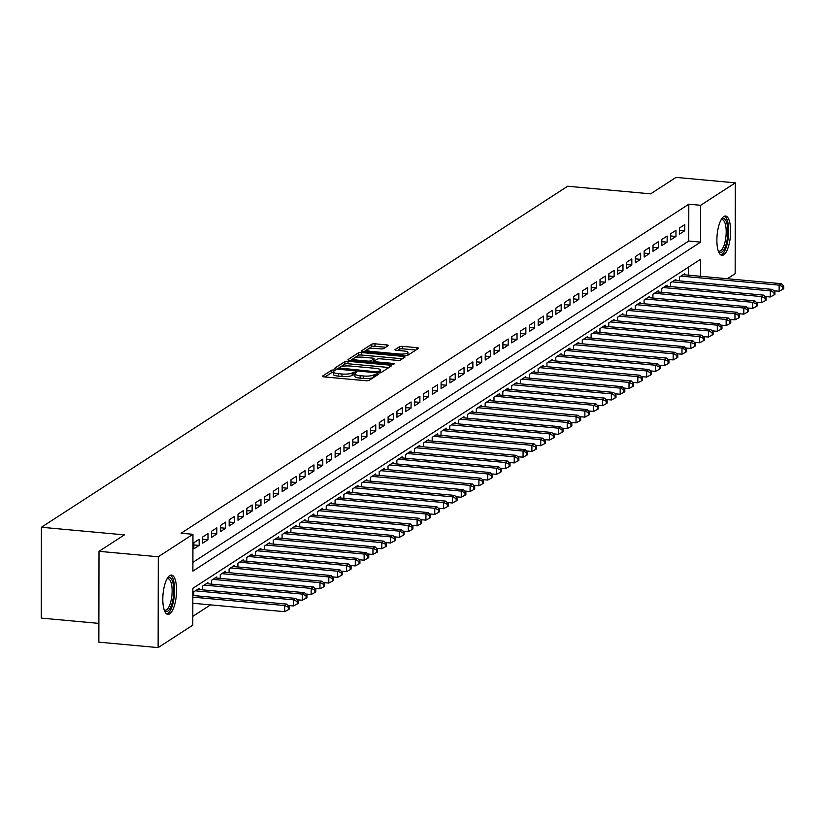 <?xml version="1.0" encoding="UTF-8"?>
<svg xmlns="http://www.w3.org/2000/svg" width="825" height="825" viewBox="0 0 825 825"><rect width="100%" height="100%" fill="white"/><g stroke="black" fill="none" stroke-linecap="round" stroke-linejoin="round"><path stroke-width="1.24" d="M333.97 369.899L331.733 370.147L322.523 376.107A2.485 0.598 0.1 0 0 322.369 376.324A2.485 0.598 0.1 0 0 323.988 376.891L365.877 380.727A2.485 0.598 0.1 0 0 369.074 380.377L378.283 374.416L377.262 373.869L373.828 374.89A7.951 1.918 0.1 0 1 363.608 376.004L360.123 375.684A7.951 1.918 0.1 0 1 354.946 373.869A7.951 1.918 0.1 0 1 355.441 373.199L356.751 372.281L355.616 371.889L352.182 372.9A7.951 1.918 0.1 0 1 341.963 374.014L338.477 373.694A7.951 1.918 0.1 0 1 333.3 371.889A7.951 1.918 0.1 0 1 333.795 371.219L335.105 370.301L333.97 369.899M333.3 372.333L331.733 372.601L324.968 376.973M354.946 374.313L352.182 375.354L352.182 372.9M723.721 254.843A19.738 6.672 -84.8 0 1 721.958 255.348A19.738 6.672 -84.8 0 1 716.935 237.641A19.738 6.672 -84.8 0 1 723.793 216.542A19.738 6.672 -84.8 0 1 725.557 216.037A19.738 6.672 -84.8 0 1 730.579 233.753A19.738 6.672 -84.8 0 1 723.721 254.843M169.661 613.893A19.738 6.672 -84.8 0 1 167.888 614.398A19.738 6.672 -84.8 0 1 162.865 596.681A19.738 6.672 -84.8 0 1 169.723 575.592A19.738 6.672 -84.8 0 1 171.497 575.087A19.738 6.672 -84.8 0 1 176.519 592.804A19.738 6.672 -84.8 0 1 169.661 613.893M388.204 345.685A2.485 0.598 0.1 0 0 388.358 345.479A2.485 0.598 0.1 0 0 386.739 344.912L374.993 343.829A2.485 0.598 0.1 0 0 371.797 344.18L361.567 350.811A2.485 0.598 0.1 0 0 361.412 351.017A2.485 0.598 0.1 0 0 363.031 351.584L404.92 355.431A2.485 0.598 0.1 0 0 408.117 355.08L418.347 348.449A2.485 0.598 0.1 0 0 418.502 348.243A2.485 0.598 0.1 0 0 416.883 347.676L402.683 346.376A2.485 0.598 0.1 0 0 399.496 346.727L395.113 349.563A2.485 0.598 0.1 0 0 394.958 349.769A2.485 0.598 0.1 0 0 396.577 350.336L403.621 350.976A6.641 1.609 0.1 0 1 407.942 352.492A6.641 1.609 0.1 0 1 398.98 353.987L371.394 351.45A6.641 1.609 0.1 0 1 367.073 349.944A6.641 1.609 0.1 0 1 376.035 348.449L380.634 348.872A2.485 0.598 0.1 0 0 383.831 348.521L388.204 345.685M700.538 276.282L700.559 259.308L192.854 588.318L192.792 625.144L158.132 647.604L98.856 642.159L99.01 551.327L124.4 534.878L41.405 527.257L567.662 186.233L650.647 193.854L676.036 177.396L735.312 182.841L735.158 273.673L727.341 278.737M99.01 551.327L158.297 556.762L192.947 534.301L192.885 571.127L700.59 242.117L700.662 205.291L735.312 182.841M192.906 562.351L688.741 241.034L688.803 204.208L181.098 533.218L192.947 534.301M688.803 204.208L700.662 205.291M348.037 361.298A2.485 0.598 0.1 0 0 344.84 361.649L334.61 368.28A2.485 0.598 0.1 0 0 334.455 368.486A2.485 0.598 0.1 0 0 336.074 369.053L377.974 372.89A2.485 0.598 0.1 0 0 381.16 372.549L391.39 365.918A2.485 0.598 0.1 0 0 391.545 365.712A2.485 0.598 0.1 0 0 389.926 365.145L348.037 361.298L348.026 363.753A2.485 0.598 0.1 0 0 344.84 364.103L340.478 366.929M348.088 359.545L358.318 352.914A2.485 0.598 0.1 0 1 361.515 352.564L403.404 356.41A2.485 0.598 0.1 0 1 405.023 356.978A2.485 0.598 0.1 0 1 404.869 357.184L400.486 360.02A2.485 0.598 0.1 0 1 397.299 360.37L380.304 358.813A2.485 0.598 0.1 0 0 377.108 359.164L374.21 361.041A2.485 0.598 0.1 0 0 374.055 361.247A2.485 0.598 0.1 0 0 375.674 361.814L393.36 363.443L394.494 363.835L392.143 364.227L349.552 360.319A2.485 0.598 0.1 0 1 347.933 359.752A2.485 0.598 0.1 0 1 348.088 359.545L348.088 359.958M199.165 539.282L193.865 542.716L193.854 548.852L199.155 545.428L199.165 539.282M207.993 533.569L202.692 536.993L202.682 543.139L207.983 539.705L207.993 533.569M216.82 527.845L211.53 531.279L211.52 537.415L216.81 533.981L216.82 527.845M225.658 522.122L220.358 525.556L220.347 531.692L225.638 528.258L225.658 522.122M234.486 516.398L229.185 519.832L229.175 525.968L234.475 522.534L234.486 516.398M243.313 510.675L238.013 514.109L238.002 520.245L243.303 516.811L243.313 510.675M252.141 504.952L246.84 508.386L246.83 514.522L252.13 511.088L252.141 504.952M260.968 499.228L255.678 502.662L255.667 508.808L260.958 505.374L260.968 499.228M269.806 493.515L264.505 496.949L264.495 503.085L269.796 499.651L269.806 493.515M278.633 487.792L273.333 491.226L273.323 497.362L278.623 493.927L278.633 487.792M287.461 482.068L282.16 485.502L282.15 491.638L287.451 488.204L287.461 482.068M296.288 476.345L290.988 479.779L290.978 485.915L296.278 482.481L296.288 476.345M305.116 470.621L299.826 474.055L299.815 480.191L305.106 476.757L305.116 470.621M313.954 464.898L308.653 468.332L308.643 474.468L313.943 471.044L313.954 464.898M322.781 459.185L317.481 462.608L317.47 468.755L322.771 465.321L322.781 459.185M331.609 453.461L326.308 456.895L326.298 463.031L331.598 459.597L331.609 453.461M340.436 447.738L335.146 451.172L335.136 457.308L340.426 453.874L340.436 447.738M349.264 442.014L343.973 445.448L343.963 451.584L349.253 448.15L349.264 442.014M358.102 436.291L352.801 439.725L352.791 445.861L358.091 442.427L358.102 436.291M366.929 430.567L361.628 434.002L361.618 440.137L366.919 436.703L366.929 430.567M375.757 424.844L370.456 428.278L370.446 434.414L375.746 430.99L375.757 424.844M384.584 419.131L379.294 422.555L379.283 428.701L384.574 425.267L384.584 419.131M393.422 413.407L388.121 416.842L388.111 422.978L393.412 419.543L393.422 413.407M402.249 407.684L396.949 411.118L396.938 417.254L402.239 413.82L402.249 407.684M411.077 401.961L405.776 405.395L405.766 411.531L411.067 408.097L411.077 401.961M419.904 396.237L414.604 399.671L414.593 405.807L419.894 402.373L419.904 396.237M428.732 390.514L423.442 393.948L423.431 400.084L428.722 396.65L428.732 390.514M437.57 384.79L432.269 388.224L432.259 394.371L437.559 390.937L437.57 384.79M446.397 379.077L441.097 382.511L441.086 388.647L446.387 385.213L446.397 379.077M455.225 373.354L449.924 376.788L449.914 382.924L455.214 379.49L455.225 373.354M464.052 367.63L458.762 371.064L458.741 377.2L464.042 373.766L464.052 367.63M472.88 361.907L467.589 365.341L467.579 371.477L472.869 368.043L472.88 361.907M481.718 356.183L476.417 359.618L476.407 365.753L481.707 362.319L481.718 356.183M490.545 350.46L485.244 353.894L485.234 360.03L490.535 356.606L490.545 350.46M499.373 344.747L494.072 348.171L494.062 354.317L499.362 350.883L499.373 344.747M508.2 339.023L502.91 342.457L502.899 348.593L508.19 345.159L508.2 339.023M517.038 333.3L511.737 336.734L511.727 342.87L517.028 339.436L517.038 333.3M525.865 327.577L520.565 331.011L520.554 337.147L525.855 333.713L525.865 327.577M534.693 321.853L529.392 325.287L529.382 331.423L534.683 327.989L534.693 321.853M543.52 316.13L538.22 319.564L538.209 325.7L543.51 322.266L543.52 316.13M552.348 310.406L547.058 313.84L547.047 319.987L552.337 316.552L552.348 310.406M561.186 304.693L555.885 308.117L555.875 314.263L561.175 310.829L561.186 304.693M570.013 298.97L564.712 302.404L564.702 308.54L570.003 305.106L570.013 298.97M578.841 293.246L573.54 296.68L573.53 302.816L578.83 299.382L578.841 293.246M587.668 287.523L582.378 290.957L582.357 297.093L587.658 293.659L587.668 287.523M596.496 281.799L591.205 285.233L591.195 291.369L596.485 287.935L596.496 281.799M605.333 276.076L600.033 279.51L600.023 285.646L605.323 282.212L605.333 276.076M614.161 270.353L608.86 273.787L608.85 279.933L614.151 276.499L614.161 270.353M622.988 264.639L617.688 268.073L617.678 274.209L622.978 270.775L622.988 264.639M631.816 258.916L626.526 262.35L626.515 268.486L631.806 265.052L631.816 258.916M640.654 253.193L635.353 256.627L635.343 262.762L640.633 259.328L640.654 253.193M649.481 247.469L644.181 250.903L644.17 257.039L649.471 253.605L649.481 247.469M658.309 241.746L653.008 245.18L652.998 251.316L658.298 247.882L658.309 241.746M667.136 236.022L661.836 239.456L661.825 245.592L667.126 242.168L667.136 236.022M675.964 230.309L670.673 233.733L670.663 239.879L675.953 236.445L675.964 230.309M679.491 234.156L684.791 230.722L684.802 224.586L679.501 228.02L679.491 234.156M192.803 616.357L210.519 604.88M688.679 275.189L688.689 267.001M193.772 595.578L193.782 591.824L199.083 588.39L199.072 589.535M202.599 589.854L202.61 586.101L207.91 582.667L207.91 583.811M211.437 584.131L211.437 580.377L216.738 576.943L216.738 578.088M220.265 578.408L220.265 574.654L225.565 571.22L225.565 572.364M229.092 572.684L229.102 568.93L234.393 565.496L234.393 566.641M237.92 566.971L237.93 563.207L243.231 559.783L243.22 560.917M246.747 561.248L246.757 557.494L252.058 554.06L252.058 555.194M255.585 555.524L255.585 551.77L260.886 548.336L260.886 549.481M264.412 549.801L264.423 546.047L269.713 542.613L269.713 543.757M273.24 544.077L273.25 540.323L278.541 536.889L278.541 538.034M282.067 538.354L282.078 534.6L287.378 531.166L287.368 532.311M290.905 532.63L290.905 528.877L296.206 525.442L296.206 526.587M299.733 526.917L299.733 523.153L305.033 519.729L305.033 520.864M308.56 521.194L308.571 517.44L313.861 514.006L313.861 515.151M317.388 515.47L317.398 511.717L322.699 508.282L322.688 509.427M326.215 509.747L326.226 505.993L331.526 502.559L331.526 503.704M335.053 504.023L335.053 500.27L340.354 496.836L340.354 497.98M343.881 498.3L343.881 494.546L349.181 491.112L349.181 492.257M352.708 492.587L352.718 488.823L358.009 485.389L358.009 486.533M361.536 486.863L361.546 483.11L366.847 479.676L366.836 480.81M370.363 481.14L370.373 477.386L375.674 473.952L375.674 475.097M379.201 475.417L379.201 471.663L384.502 468.229L384.502 469.373M388.028 469.693L388.039 465.939L393.329 462.505L393.329 463.65M396.856 463.97L396.866 460.216L402.157 456.782L402.157 457.927M405.683 458.246L405.694 454.493L410.994 451.058L410.984 452.203M414.521 452.533L414.521 448.769L419.822 445.345L419.822 446.48M423.349 446.81L423.349 443.056L428.649 439.622L428.649 440.767M432.176 441.086L432.187 437.332L437.477 433.898L437.477 435.043M441.004 435.363L441.014 431.609L446.315 428.175L446.304 429.32M449.831 429.639L449.842 425.886L455.142 422.452L455.142 423.596M458.669 423.916L458.669 420.162L463.97 416.728L463.97 417.873M467.497 418.192L467.497 414.439L472.797 411.005L472.797 412.149M476.324 412.479L476.334 408.715L481.625 405.292L481.625 406.426M485.152 406.756L485.162 403.002L490.463 399.568L490.452 400.713M493.979 401.032L493.989 397.279L499.29 393.845L499.29 394.989M502.817 395.309L502.817 391.555L508.118 388.121L508.118 389.266M511.644 389.586L511.655 385.832L516.945 382.398L516.945 383.543M520.472 383.862L520.482 380.108L525.772 376.674L525.772 377.819M529.299 378.149L529.31 374.385L534.61 370.951L534.6 372.096M538.137 372.426L538.137 368.672L543.438 365.238L543.438 366.372M546.965 366.702L546.965 362.948L552.265 359.514L552.265 360.659M555.792 360.979L555.803 357.225L561.093 353.791L561.093 354.936M564.62 355.255L564.63 351.502L569.931 348.067L569.92 349.212M573.447 349.532L573.458 345.778L578.758 342.344L578.758 343.489M582.285 343.808L582.285 340.055L587.586 336.621L587.586 337.765M591.113 338.095L591.113 334.331L596.413 330.907L596.413 332.042M599.94 332.372L599.95 328.618L605.241 325.184L605.241 326.329M608.768 326.648L608.778 322.895L614.078 319.461L614.068 320.605M617.595 320.925L617.605 317.171L622.906 313.737L622.906 314.882M626.433 315.202L626.433 311.448L631.733 308.014L631.733 309.158M635.26 309.478L635.26 305.724L640.561 302.29L640.561 303.435M644.088 303.755L644.098 300.001L649.388 296.567L649.388 297.712M652.915 298.042L652.926 294.278L658.226 290.854L658.216 291.988M661.743 292.318L661.753 288.564L667.054 285.13L667.054 286.275M670.581 286.595L670.581 282.841L675.881 279.407L675.881 280.552M679.408 280.871L679.418 277.118L684.709 273.683L684.709 274.828M41.405 527.257L41.25 618.1L98.887 623.391M158.132 647.604L158.297 556.762M688.741 241.034L700.59 242.117M199.155 545.428L193.865 544.943M207.983 539.705L202.692 539.22M216.81 533.981L211.52 533.497M225.638 528.258L220.347 527.773M234.475 522.534L229.185 522.05M243.303 516.811L238.013 516.326M252.13 511.088L246.84 510.603M260.958 505.374L255.667 504.89M269.796 499.651L264.495 499.166M278.623 493.927L273.333 493.443M287.451 488.204L282.16 487.719M296.278 482.481L290.988 481.996M305.106 476.757L299.815 476.272M313.943 471.044L308.653 470.549M322.771 465.321L317.481 464.836M331.598 459.597L326.308 459.113M340.426 453.874L335.136 453.389M349.253 448.15L343.963 447.666M358.091 442.427L352.801 441.942M366.919 436.703L361.628 436.219M375.746 430.99L370.456 430.506M384.574 425.267L379.283 424.782M393.412 419.543L388.111 419.059M402.239 413.82L396.949 413.335M411.067 408.097L405.776 407.612M419.894 402.373L414.604 401.888M428.722 396.65L423.431 396.165M437.559 390.937L432.269 390.452M446.387 385.213L441.097 384.728M455.214 379.49L449.924 379.005M464.042 373.766L458.752 373.282M472.869 368.043L467.579 367.558M481.707 362.319L476.417 361.835M490.535 356.606L485.244 356.111M499.362 350.883L494.072 350.398M508.19 345.159L502.899 344.675M517.028 339.436L511.727 338.951M525.855 333.713L520.565 333.228M534.683 327.989L529.392 327.504M543.51 322.266L538.22 321.781M552.337 316.552L547.047 316.068M561.175 310.829L555.885 310.344M570.003 305.106L564.712 304.621M578.83 299.382L573.54 298.897M587.658 293.659L582.368 293.174M596.485 287.935L591.195 287.451M605.323 282.212L600.033 281.727M614.151 276.499L608.86 276.014M622.978 270.775L617.688 270.291M631.806 265.052L626.515 264.567M640.633 259.328L635.343 258.844M649.471 253.605L644.181 253.12M658.298 247.882L653.008 247.397M667.126 242.168L661.836 241.673M675.953 236.445L670.663 235.96M684.791 230.722L679.491 230.237M333.3 371.889L333.3 374.344A7.951 1.918 0.1 0 0 338.467 376.148L338.477 373.694M352.182 375.354A7.951 1.918 0.1 0 1 341.963 376.468L338.467 376.148M354.946 373.869L354.936 376.324A7.951 1.918 0.1 0 0 360.113 378.139L360.123 375.684M373.426 377.561A7.951 1.918 0.1 0 1 363.608 378.458L360.113 378.139M388.936 367.507L348.026 363.753M338.724 368.063L337.064 369.146M338.827 367.96L376.623 371.869L380.119 370.817A7.951 1.918 0.1 0 0 380.614 370.147A7.951 1.918 0.1 0 0 375.437 368.332L350.305 366.032A7.951 1.918 0.1 0 0 340.086 367.146L338.827 367.96M380.583 372.766A7.951 1.918 0.1 0 0 380.614 372.601L380.614 370.147M350.543 360.412L358.318 355.369L358.318 352.914M402.414 358.772L361.505 355.018A2.485 0.598 0.1 0 0 358.318 355.369M362.68 357.194A6.641 1.609 0.1 0 0 353.708 358.689A6.641 1.609 0.1 0 0 358.04 360.195L367.754 361.092A2.485 0.598 0.1 0 0 370.951 360.742L373.849 358.865A2.485 0.598 0.1 0 0 374.014 358.648A2.485 0.598 0.1 0 0 372.395 358.081L362.68 357.194M373.849 360.896A2.485 0.598 0.1 0 1 374.003 361.103A2.485 0.598 0.1 0 1 373.849 361.319L372.188 362.392M407.849 355.204A6.641 1.609 0.1 0 0 407.942 354.946L407.942 352.492M415.893 350.037L402.683 348.831A2.485 0.598 0.1 0 0 399.486 349.181L397.567 350.429M385.749 347.273L374.983 346.294A2.485 0.598 0.1 0 0 371.786 346.634L367.857 349.181M367.238 349.583L364.021 351.677M192.833 603.261L284.656 611.686L284.666 605.55L286.873 604.117L192.844 595.495M192.844 597.125L284.666 605.55L288.399 607.241L288.399 609.696L289.286 609.128L289.286 606.664L288.399 607.241M286.873 604.117L289.286 606.664M288.399 609.696L284.656 611.686M167.289 578.418A17.077 5.775 -84.8 0 1 167.826 577.995A17.077 5.775 -84.8 0 1 173.755 590.71A17.077 5.775 -84.8 0 1 167.764 611.139A17.077 5.775 -84.8 0 1 164.35 610.356M164.165 609.819A15.809 5.352 95.2 0 0 165.165 610.211A15.809 5.352 95.2 0 0 166.588 609.809A15.809 5.352 95.2 0 0 172.074 592.907A15.809 5.352 95.2 0 0 168.053 578.717A15.809 5.352 95.2 0 0 167.001 578.913M166.815 614.027A19.614 6.631 95.2 0 0 167.764 613.594A19.614 6.631 95.2 0 0 174.508 593.825A19.614 6.631 95.2 0 0 170.373 575.262M721.349 219.368A17.077 5.775 -84.8 0 1 727.031 223.895A17.077 5.775 -84.8 0 1 725.866 245.128A17.077 5.775 -84.8 0 1 718.42 251.316M718.235 250.769A15.809 5.352 95.2 0 0 719.225 251.161A15.809 5.352 95.2 0 0 725.041 241.9A15.809 5.352 95.2 0 0 725.464 224.648A15.809 5.352 95.2 0 0 722.123 219.667A15.809 5.352 95.2 0 0 721.071 219.862M720.885 254.977A19.614 6.631 95.2 0 0 727.516 242.478A19.614 6.631 95.2 0 0 727.805 222.162A19.614 6.631 95.2 0 0 724.433 216.212M288.152 605.478L293.483 605.962L293.494 599.827L295.701 598.393L197.536 589.39M195.329 590.824L293.494 599.827L297.237 601.518L297.227 603.972L298.114 603.405L298.114 600.951L297.237 601.518M295.701 598.393L298.114 600.951M297.227 603.972L293.483 605.962M296.99 599.754L302.311 600.239L302.321 594.103L304.528 592.67L206.363 583.667M204.157 585.1L302.321 594.103L306.065 595.794L306.054 598.249L306.941 597.682L306.941 595.227L306.065 595.794M304.528 592.67L306.941 595.227M306.054 598.249L302.311 600.239M305.817 594.031L311.138 594.516L311.149 588.38L313.356 586.946L215.191 577.943M212.984 579.377L311.149 588.38L314.892 590.071L314.892 592.525L315.769 591.958L315.779 589.504L314.892 590.071M313.356 586.946L315.779 589.504M314.892 592.525L311.138 594.516M314.645 588.308L319.966 588.792L319.976 582.656L322.193 581.233L224.018 572.22M221.812 573.653L319.976 582.656L323.72 584.358L323.72 586.812L324.596 586.235L324.607 583.78L323.72 584.358M322.193 581.233L324.607 583.78M323.72 586.812L319.966 588.792M323.472 582.584L328.804 583.079L328.814 576.933L331.021 575.51L232.856 566.497M230.649 567.93L328.814 576.933L332.547 578.634L332.547 581.089L333.434 580.511L333.434 578.057L332.547 578.634M331.021 575.51L333.434 578.057M332.547 581.089L328.804 583.079M332.3 576.861L337.631 577.356L337.642 571.22L339.848 569.786L241.684 560.783M239.477 562.207L337.642 571.22L341.385 572.911L341.375 575.365L342.262 574.788L342.262 572.333L341.385 572.911M339.848 569.786L342.262 572.333M341.375 575.365L337.631 577.356M341.137 571.137L346.459 571.632L346.469 565.496L348.676 564.063L250.511 555.06M248.304 556.483L346.469 565.496L350.213 567.188L350.213 569.642L351.089 569.075L351.099 566.62L350.213 567.188M348.676 564.063L351.099 566.62M350.213 569.642L346.459 571.632M349.965 565.424L355.286 565.909L355.297 559.773L357.503 558.339L259.339 549.337M257.132 550.77L355.297 559.773L359.04 561.464L359.04 563.918L359.917 563.351L359.927 560.897L359.04 561.464M357.503 558.339L359.927 560.897M359.04 563.918L355.286 565.909M358.793 559.701L364.114 560.185L364.134 554.049L366.341 552.616L268.166 543.613M265.959 545.047L364.134 554.049L367.868 555.741L367.868 558.195L368.754 557.628L368.754 555.173L367.868 555.741M366.341 552.616L368.754 555.173M367.868 558.195L364.114 560.185M367.62 553.977L372.952 554.462L372.962 548.326L375.169 546.893L277.004 537.89M274.797 539.323L372.962 548.326L376.705 550.017L376.695 552.482L377.582 551.904L377.582 549.45L376.705 550.017M375.169 546.893L377.582 549.45M376.695 552.482L372.952 554.462M376.448 548.254L381.779 548.738L381.789 542.602L383.996 541.179L285.832 532.166M283.625 533.6L381.789 542.602L385.533 544.304L385.522 546.758L386.409 546.181L386.409 543.727L385.533 544.304M383.996 541.179L386.409 543.727M385.522 546.758L381.779 548.738M385.285 542.53L390.607 543.025L390.617 536.879L392.824 535.456L294.659 526.453M292.452 527.876L390.617 536.879L394.36 538.581L394.36 541.035L395.237 540.458L395.247 538.003L394.36 538.581M392.824 535.456L395.247 538.003M394.36 541.035L390.607 543.025M394.113 536.807L399.434 537.302L399.444 531.166L401.651 529.732L303.487 520.73M301.28 522.153L399.444 531.166L403.188 532.857L403.188 535.312L404.064 534.744L404.075 532.28L403.188 532.857M401.651 529.732L404.075 532.28M403.188 535.312L399.434 537.302M402.94 531.094L408.272 531.578L408.282 525.442L410.489 524.009L312.314 515.006M310.107 516.44L408.282 525.442L412.015 527.134L412.015 529.588L412.902 529.021L412.902 526.567L412.015 527.134M410.489 524.009L412.902 526.567M412.015 529.588L408.272 531.578M411.768 525.37L417.099 525.855L417.11 519.719L419.317 518.286L321.152 509.283M318.945 510.716L417.11 519.719L420.853 521.41L420.843 523.865L421.73 523.298L421.73 520.843L420.853 521.41M419.317 518.286L421.73 520.843M420.843 523.865L417.099 525.855M420.606 519.647L425.927 520.132L425.937 513.996L428.144 512.562L329.979 503.559M327.772 504.993L425.937 513.996L429.681 515.687L429.67 518.141L430.557 517.574L430.557 515.12L429.681 515.687M428.144 512.562L430.557 515.12M429.67 518.141L425.927 520.132M429.433 513.923L434.754 514.408L434.765 508.272L436.972 506.839L338.807 497.836M336.6 499.269L434.765 508.272L438.508 509.974L438.508 512.428L439.385 511.851L439.395 509.396L438.508 509.974M436.972 506.839L439.395 509.396M438.508 512.428L434.754 514.408M438.261 508.2L443.582 508.685L443.592 502.549L445.809 501.126L347.634 492.113M345.427 493.546L443.592 502.549L447.336 504.25L447.336 506.705L448.212 506.127L448.222 503.673L447.336 504.25M445.809 501.126L448.222 503.673M447.336 506.705L443.582 508.685M447.088 502.477L452.42 502.972L452.43 496.825L454.637 495.402L356.472 486.399M354.265 487.823L452.43 496.825L456.163 498.527L456.163 500.981L457.05 500.404L457.05 497.949L456.163 498.527M454.637 495.402L457.05 497.949M456.163 500.981L452.42 502.972M455.916 496.753L461.247 497.248L461.257 491.112L463.464 489.679L365.3 480.676M363.093 482.099L461.257 491.112L465.001 492.803L464.991 495.258L465.877 494.691L465.877 492.226L465.001 492.803M463.464 489.679L465.877 492.226M464.991 495.258L461.247 497.248M464.753 491.04L470.075 491.525L470.085 485.389L472.292 483.955L374.127 474.952M371.92 476.386L470.085 485.389L473.828 487.08L473.818 489.534L474.705 488.967L474.715 486.513L473.828 487.08M472.292 483.955L474.715 486.513M473.818 489.534L470.075 491.525M473.581 485.317L478.902 485.801L478.912 479.665L481.119 478.232L382.955 469.229M380.748 470.662L478.912 479.665L482.656 481.357L482.656 483.811L483.532 483.244L483.543 480.789L482.656 481.357M481.119 478.232L483.543 480.789M482.656 483.811L478.902 485.801M482.408 479.593L487.73 480.078L487.75 473.942L489.957 472.508L391.782 463.506M389.575 464.939L487.75 473.942L491.483 475.633L491.483 478.088L492.37 477.52L492.37 475.066L491.483 475.633M489.957 472.508L492.37 475.066M491.483 478.088L487.73 480.078M491.236 473.87L496.567 474.354L496.578 468.218L498.785 466.795L400.62 457.782M398.413 459.216L496.578 468.218L500.321 469.92L500.311 472.374L501.198 471.797L501.198 469.343L500.321 469.92M498.785 466.795L501.198 469.343M500.311 472.374L496.567 474.354M500.063 468.146L505.395 468.641L505.405 462.495L507.612 461.072L409.448 452.059M407.241 453.492L505.405 462.495L509.149 464.197L509.138 466.651L510.025 466.073L510.025 463.619L509.149 464.197M507.612 461.072L510.025 463.619M509.138 466.651L505.395 468.641M508.901 462.423L514.222 462.918L514.233 456.782L516.44 455.348L418.275 446.346M416.068 447.769L514.233 456.782L517.976 458.473L517.976 460.927L518.853 460.35L518.863 457.896L517.976 458.473M516.44 455.348L518.863 457.896M517.976 460.927L514.222 462.918M517.729 456.699L523.05 457.194L523.06 451.058L525.267 449.625L427.103 440.622M424.896 442.045L523.06 451.058L526.804 452.75L526.804 455.204L527.68 454.637L527.691 452.183L526.804 452.75M525.267 449.625L527.691 452.183M526.804 455.204L523.05 457.194M526.556 450.986L531.888 451.471L531.898 445.335L534.105 443.902L435.93 434.899M433.723 436.332L531.898 445.335L535.631 447.026L535.631 449.481L536.518 448.913L536.518 446.459L535.631 447.026M534.105 443.902L536.518 446.459M535.631 449.481L531.888 451.471M535.384 445.263L540.715 445.748L540.726 439.612L542.933 438.178L444.768 429.175M442.561 430.609L540.726 439.612L544.469 441.303L544.459 443.757L545.346 443.19L545.346 440.736L544.469 441.303M542.933 438.178L545.346 440.736M544.459 443.757L540.715 445.748M544.211 439.539L549.543 440.024L549.553 433.888L551.76 432.455L453.595 423.452M451.388 424.885L549.553 433.888L553.297 435.579L553.286 438.044L554.173 437.467L554.173 435.012L553.297 435.579M551.76 432.455L554.173 435.012M553.286 438.044L549.543 440.024M553.049 433.816L558.37 434.301L558.381 428.165L560.587 426.742L462.423 417.728M460.216 419.162L558.381 428.165L562.124 429.866L562.124 432.321L563.001 431.743L563.011 429.289L562.124 429.866M560.587 426.742L563.011 429.289M562.124 432.321L558.37 434.301M561.877 428.093L567.198 428.588L567.208 422.441L569.415 421.018L471.25 412.015M469.043 413.438L567.208 422.441L570.952 424.143L570.952 426.597L571.828 426.02L571.838 423.565L570.952 424.143M569.415 421.018L571.838 423.565M570.952 426.597L567.198 428.588M570.704 422.369L576.036 422.864L576.046 416.728L578.253 415.295L480.088 406.292M477.871 407.715L576.046 416.728L579.779 418.419L579.779 420.874L580.666 420.307L580.666 417.842L579.779 418.419M578.253 415.295L580.666 417.842M579.779 420.874L576.036 422.864M579.532 416.656L584.863 417.141L584.873 411.005L587.08 409.571L488.916 400.568M486.709 402.002L584.873 411.005L588.617 412.696L588.607 415.15L589.493 414.583L589.493 412.129L588.617 412.696M587.08 409.571L589.493 412.129M588.607 415.15L584.863 417.141M588.369 410.933L593.691 411.417L593.701 405.281L595.908 403.848L497.743 394.845M495.536 396.278L593.701 405.281L597.444 406.972L597.434 409.427L598.321 408.86L598.331 406.405L597.444 406.972M595.908 403.848L598.331 406.405M597.434 409.427L593.691 411.417M597.197 405.209L602.518 405.694L602.528 399.558L604.735 398.124L506.571 389.122M504.364 390.555L602.528 399.558L606.272 401.249L606.272 403.703L607.148 403.136L607.159 400.682L606.272 401.249M604.735 398.124L607.159 400.682M606.272 403.703L602.518 405.694M606.024 399.486L611.346 399.97L611.366 393.834L613.573 392.401L515.398 383.398M513.191 384.832L611.366 393.834L615.099 395.536L615.099 397.99L615.986 397.413L615.986 394.958L615.099 395.536M613.573 392.401L615.986 394.958M615.099 397.99L611.346 399.97M614.852 393.762L620.183 394.257L620.194 388.111L622.401 386.688L524.236 377.675M522.029 379.108L620.194 388.111L623.937 389.812L623.927 392.267L624.814 391.689L624.814 389.235L623.937 389.812M622.401 386.688L624.814 389.235M623.927 392.267L620.183 394.257M623.679 388.039L629.011 388.534L629.021 382.387L631.228 380.964L533.063 371.962M530.857 373.385L629.021 382.387L632.765 384.089L632.754 386.543L633.641 385.966L633.641 383.512L632.765 384.089M631.228 380.964L633.641 383.512M632.754 386.543L629.011 388.534M632.517 382.315L637.838 382.81L637.849 376.674L640.056 375.241L541.891 366.238M539.684 367.661L637.849 376.674L641.592 378.366L641.592 380.82L642.469 380.253L642.479 377.798L641.592 378.366M640.056 375.241L642.479 377.798M641.592 380.82L637.838 382.81M641.345 376.602L646.666 377.087L646.676 370.951L648.883 369.517L550.718 360.515M548.512 361.948L646.676 370.951L650.42 372.642L650.42 375.097L651.296 374.529L651.307 372.075L650.42 372.642M648.883 369.517L651.307 372.075M650.42 375.097L646.666 377.087M650.172 370.879L655.504 371.363L655.514 365.228L657.721 363.794L559.546 354.791M557.339 356.225L655.514 365.228L659.247 366.919L659.247 369.373L660.134 368.806L660.134 366.352L659.247 366.919M657.721 363.794L660.134 366.352M659.247 369.373L655.504 371.363M659 365.155L664.331 365.64L664.342 359.504L666.548 358.071L568.384 349.068M566.177 350.501L664.342 359.504L668.085 361.195L668.075 363.66L668.962 363.082L668.962 360.628L668.085 361.195M666.548 358.071L668.962 360.628M668.075 363.66L664.331 365.64M667.827 359.432L673.159 359.917L673.169 353.781L675.376 352.358L577.211 343.344M575.004 344.778L673.169 353.781L676.913 355.482L676.902 357.937L677.789 357.359L677.789 354.905L676.913 355.482M675.376 352.358L677.789 354.905M676.902 357.937L673.159 359.917M676.665 353.708L681.986 354.203L681.997 348.057L684.203 346.634L586.039 337.621M583.832 339.054L681.997 348.057L685.74 349.759L685.74 352.213L686.617 351.636L686.627 349.181L685.74 349.759M684.203 346.634L686.627 349.181M685.74 352.213L681.986 354.203M685.493 347.985L690.814 348.48L690.824 342.344L693.031 340.911L594.866 331.908M592.659 333.331L690.824 342.344L694.567 344.035L694.567 346.49L695.444 345.912L695.454 343.458L694.567 344.035M693.031 340.911L695.454 343.458M694.567 346.49L690.814 348.48M694.32 342.262L699.652 342.757L699.662 336.621L701.869 335.187L603.704 326.184M601.487 327.608L699.662 336.621L703.395 338.312L703.395 340.766L704.282 340.199L704.282 337.745L703.395 338.312M701.869 335.187L704.282 337.745M703.395 340.766L699.652 342.757M703.148 336.548L708.479 337.033L708.489 330.897L710.696 329.464L612.532 320.461M610.325 321.894L708.489 330.897L712.233 332.588L712.222 335.043L713.109 334.476L713.109 332.021L712.233 332.588M710.696 329.464L713.109 332.021M712.222 335.043L708.479 337.033M711.985 330.825L717.307 331.31L717.317 325.174L719.524 323.74L621.359 314.738M619.152 316.171L717.317 325.174L721.06 326.865L721.05 329.319L721.937 328.752L721.947 326.298L721.06 326.865M719.524 323.74L721.947 326.298M721.05 329.319L717.307 331.31M720.813 325.102L726.134 325.586L726.144 319.45L728.351 318.017L630.187 309.014M627.98 310.448L726.144 319.45L729.888 321.142L729.888 323.606L730.764 323.029L730.775 320.574L729.888 321.142M728.351 318.017L730.775 320.574M729.888 323.606L726.134 325.586M729.64 319.378L734.962 319.863L734.972 313.727L737.189 312.304L639.014 303.291M636.807 304.724L734.972 313.727L738.715 315.428L738.715 317.883L739.602 317.305L739.602 314.851L738.715 315.428M737.189 312.304L739.602 314.851M738.715 317.883L734.962 319.863M738.468 313.655L743.799 314.15L743.81 308.003L746.017 306.58L647.852 297.577M645.645 299.001L743.81 308.003L747.553 309.705L747.543 312.159L748.43 311.582L748.43 309.127L747.553 309.705M746.017 306.58L748.43 309.127M747.543 312.159L743.799 314.15M747.295 307.931L752.627 308.426L752.637 302.29L754.844 300.857L656.679 291.854M654.472 293.277L752.637 302.29L756.381 303.982L756.37 306.436L757.257 305.869L757.257 303.404L756.381 303.982M754.844 300.857L757.257 303.404M756.37 306.436L752.627 308.426M756.133 302.218L761.454 302.703L761.465 296.567L763.672 295.133L665.507 286.131M663.3 287.564L761.465 296.567L765.208 298.258L765.208 300.713L766.085 300.145L766.095 297.691L765.208 298.258M763.672 295.133L766.095 297.691M765.208 300.713L761.454 302.703M764.961 296.495L770.282 296.979L770.292 290.843L772.499 289.41L674.334 280.407M672.127 281.841L770.292 290.843L774.036 292.535L774.036 294.989L774.912 294.422L774.923 291.968L774.036 292.535M772.499 289.41L774.923 291.968M774.036 294.989L770.282 296.979M773.788 290.771L779.12 291.256L779.13 285.12L781.337 283.687L683.162 274.684M680.955 276.117L779.13 285.12L782.863 286.811L782.863 289.266L783.75 288.698L783.75 286.244L782.863 286.811M781.337 283.687L783.75 286.244M782.863 289.266L779.12 291.256M331.733 372.601L331.733 370.147M375.014 376.53L375.024 374.117M353.378 374.581L353.378 372.127M341.963 376.468L341.963 374.014M363.608 378.458L363.608 376.004M373.828 377.303L373.828 374.89M389.926 366.867L389.926 365.145M344.84 364.103L344.84 361.649M338.827 369.301L338.827 368.249M339.848 369.394L339.848 368.497M376.623 372.766L376.623 371.869M378.861 372.931L378.861 371.632M380.108 372.848L380.119 370.817M361.505 355.018L361.515 352.564M403.404 358.132L403.404 356.41M375.664 362.711L375.674 361.814M393.36 364.227L393.36 363.443M358.04 361.092L358.04 360.195M367.754 361.989L367.754 361.092M370.951 362.278L370.951 360.742M373.849 361.319L373.849 358.865M371.394 352.347L371.394 351.45M398.98 354.884L398.98 353.987M399.486 349.181L399.496 346.727M402.683 348.831L402.683 346.376M416.883 349.398L416.883 347.676M371.786 346.634L371.797 344.18M374.983 346.294L374.993 343.829M386.739 346.634L386.739 344.912M338.714 369.291L338.714 368.105M374.055 362.567L374.055 361.247M353.708 360.7L353.708 358.689M374.003 361.103L374.014 358.648M367.073 351.955L367.073 349.944"/></g></svg>
